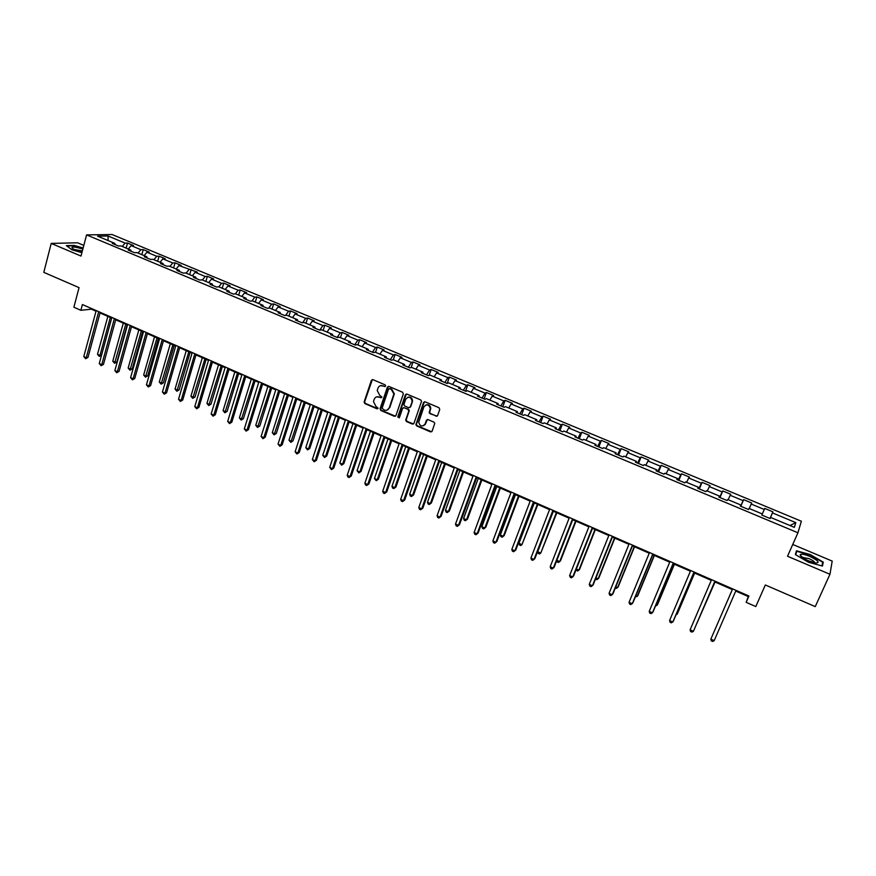<?xml version="1.0" encoding="UTF-8"?>
<svg xmlns="http://www.w3.org/2000/svg" width="876" height="876" viewBox="0 0 876 876"><rect width="100%" height="100%" fill="white"/><g stroke="black" fill="none" stroke-linecap="round" stroke-linejoin="round"><path stroke-width="1.31" d="M385.626 386.009L385.101 384.827L372.902 379.647L371.358 380.359L364.109 402.051L364.887 403.595L376.998 408.818L378.114 408.183L375.99 406.464L373.472 401.635L374.227 399.281C375.224 397.047 376.877 396.291 379.177 397.014L380.753 397.693L381.881 397.047L379.746 395.339L377.217 390.521L377.983 388.123C378.98 385.889 380.644 385.122 382.954 385.834L384.531 386.513L385.626 386.009M435.996 416.275L437.606 415.563L439.763 409.442L439.007 407.723L425.112 401.821L423.524 402.533L415.903 424.608L416.724 425.944L430.51 431.901L432.109 431.2L434.77 423.404L433.938 422.133L428.014 419.593L426.415 420.294L425.145 423.94C422.287 427.105 420.141 426.546 418.695 422.265L423.864 406.957C426.656 403.781 428.813 404.296 430.346 408.479L429.229 412.443L430.061 413.735L437.157 416.166M83.811 245.422L77.57 242.794L51.213 243.408L43.8 272.359L79.059 287.635L73.88 307.224L80.866 310.301L82.399 304.541L748.925 596.008L746.155 602.327L755.802 606.564L765.328 584.971L815.249 606.608L829.955 574.273L832.2 561.1L792.747 544.456M51.213 243.408L81.008 256.066L86.582 234.888L797.927 532.783L787.524 556.249L829.955 574.273M403.332 393.948L402.588 392.251L388.933 386.447L387.367 387.17L380.064 408.764L380.797 410.45L394.353 416.297L395.919 415.607L403.332 393.948M406.946 394.101L420.721 399.949L421.542 401.274L413.932 423.371L412.355 424.072L406.497 421.542L405.687 420.162L408.774 411.074L408.03 409.366L404.132 407.701L402.566 408.413L399.434 417.534L397.77 417.031L405.369 394.813L406.946 394.101M86.582 234.888L112.128 234.538L801.365 521.22L797.927 532.783M762.295 513.96L764.726 508.43L764.266 509.482L751.225 504.05L751.728 503.021L743.647 499.649L743.111 500.667L730.19 495.279L730.77 494.283L722.766 490.954L722.153 491.929L709.352 486.596L710.009 485.643L702.07 482.337L701.38 483.278L688.7 477.989L689.434 477.07L681.561 473.796L680.805 474.704L668.246 469.47L669.045 468.583L661.249 465.331L660.416 466.207L647.966 461.017L648.842 460.163L641.122 456.954L640.225 457.787L627.884 452.651L628.815 451.83L621.172 448.643L620.208 449.443L607.977 444.351L608.984 443.563L601.396 440.409L600.367 441.175L588.245 436.128L589.318 435.372L581.806 432.251L580.711 432.985L568.699 427.981L569.827 427.258L562.381 424.159L561.22 424.871L549.318 419.911L550.522 419.221L543.142 416.144L541.915 416.823L530.122 411.906L531.382 411.249L524.056 408.194L522.775 408.84L511.08 403.967L512.405 403.343L505.156 400.321L503.81 400.934L492.213 396.105L493.593 395.514L486.41 392.514L485.008 393.105L473.511 388.32L474.956 387.75L467.828 384.783L466.371 385.33L454.972 380.589L456.473 380.053L449.41 377.107L447.888 377.633L436.598 372.935L438.153 372.42L431.145 369.497L429.579 370L418.378 365.336L419.987 364.854L413.045 361.963L411.413 362.434L400.321 357.813L401.985 357.353L395.098 354.484L393.412 354.933L382.418 350.345L384.126 349.918L377.304 347.082L375.563 347.498L364.657 342.954L366.431 342.549L359.664 339.724L357.868 340.118L347.06 335.618L348.878 335.234L342.166 332.442L340.326 332.803L329.606 328.336L331.478 327.985L324.821 325.215L322.926 325.554L312.294 321.131L314.221 320.802L307.618 318.054L305.68 318.371L295.135 313.969L297.106 313.674L290.558 310.947L288.576 311.243L278.119 306.885L280.134 306.611L273.651 303.906L271.615 304.169L261.245 299.855L263.304 299.603L256.876 296.92L254.785 297.161L244.503 292.88L246.616 292.65L240.232 289.989L238.108 290.208L227.913 285.959L230.07 285.751L223.73 283.123L221.562 283.309L211.444 279.094L213.645 278.918L207.371 276.301L205.148 276.477L195.118 272.294L197.363 272.14L178.923 265.548L181.212 265.406L175.036 262.833L172.736 262.964L162.87 258.847L165.192 258.738L159.071 256.186L156.727 256.285L146.938 252.211L149.303 252.124L143.226 249.583L140.839 249.671L131.126 245.619L133.535 245.554L127.513 243.046L125.082 243.101L108.055 236.005L97.597 236.17L114.811 243.364L112.303 243.429L118.424 245.992L120.921 245.915L130.732 250.021L128.268 250.109L134.444 252.682L136.897 252.595L146.796 256.734L144.365 256.832L150.595 259.438L153.004 259.329L162.98 263.501L160.593 263.621L166.878 266.249L169.243 266.118L179.306 270.312L176.963 270.465L183.292 273.115L185.613 272.951L195.764 277.199L193.465 277.374L199.848 280.046L202.126 279.86L212.353 284.131L210.109 284.328L216.547 287.021L218.781 286.813L229.096 291.128L226.895 291.347L233.388 294.062L235.567 293.832L245.97 298.179L243.813 298.431L250.361 301.169L252.496 300.906L262.986 305.286L260.884 305.571L267.487 308.33L269.578 308.045L280.156 312.469L278.097 312.765L284.755 315.546L286.791 315.24L297.468 319.696L295.453 320.025L302.176 322.828L304.158 322.499L314.922 327L312.962 327.35L319.74 330.175L321.678 329.814L332.53 334.358L330.624 334.731L337.457 337.589L339.34 337.205L350.29 341.782L348.44 342.188L355.338 345.067L357.167 344.651L368.205 349.261L366.409 349.699L373.362 352.601L375.136 352.163L386.283 356.817L384.542 357.277L391.55 360.211L393.269 359.74L404.515 364.438L402.818 364.931L409.902 367.887L411.567 367.383L422.9 372.125L421.268 372.639L428.408 375.629L430.017 375.092L441.46 379.877L439.883 380.425L447.089 383.436L448.632 382.878L460.174 387.696L458.663 388.276L465.923 391.32L467.412 390.729L479.062 395.591L477.606 396.204L484.932 399.27L486.366 398.646L498.115 403.551L496.714 404.197L504.116 407.285L505.485 406.639L517.333 411.589L516.008 412.257L523.465 415.377L524.779 414.698L536.736 419.692L535.466 420.403L543 423.546L544.248 422.834L556.315 427.871L555.11 428.616L562.71 431.791L563.881 431.047L576.058 436.128L574.93 436.905L582.595 440.113L583.712 439.325L595.998 444.46L594.924 445.26L602.666 448.501L603.717 447.691L616.113 452.87L615.116 453.702L622.924 456.976L623.898 456.122L636.414 461.356L635.483 462.232L643.378 465.528L644.276 464.641L656.912 469.919L656.047 470.828L664.008 474.157L664.84 473.237L677.597 478.559L676.809 479.511L684.846 482.873L685.601 481.91L698.468 487.286L697.756 488.271L705.87 491.666L706.549 490.67L719.546 496.101L718.911 497.119L727.102 500.535L727.704 499.506L740.822 504.981L740.264 506.043L748.52 509.503L749.057 508.43L762.295 513.96L761.813 515.055L770.157 518.548L770.606 517.431L770.124 518.537M764.726 508.43L772.884 511.825L772.446 512.898L795.813 522.633L794.335 527.352L770.606 517.431M761.835 515.066L764.266 509.482M749.254 508.507L751.225 504.05M740.636 506.197L743.111 500.667M728.186 499.703L730.19 495.279M740.822 504.981L740.373 506.098M719.634 497.415L722.153 491.929M707.304 490.976L709.352 486.596M719.546 496.101L719.141 497.207M698.829 488.72L701.38 483.278M686.631 482.337L688.7 477.989M698.468 487.286L698.095 488.414M678.21 480.092L680.805 474.704M666.132 473.774L668.246 469.47M677.597 478.559L677.247 479.698M657.788 471.551L660.416 466.207M645.831 465.287L647.966 461.017M656.912 469.919L656.595 471.058M637.553 463.086L640.225 457.787M625.716 456.878L627.884 452.651M636.414 461.356L636.14 462.495M617.492 454.699L620.208 449.443M605.776 448.545L607.977 444.351M616.113 452.87L615.861 454.02M597.618 446.388L600.367 441.175M586.022 440.289L588.245 436.128M595.998 444.46L595.779 445.621M577.919 438.153L580.711 432.985M566.443 432.109L568.699 427.981M576.058 436.128L575.871 437.299M558.406 429.996L561.22 424.871M547.04 424.006L549.318 419.911M556.315 427.871L556.15 429.043M539.058 421.904L541.915 416.823M527.812 415.969L530.122 411.906M536.736 419.692L536.594 420.874M519.884 413.888L522.775 408.84M508.748 407.997L511.08 403.967M517.333 411.589L517.223 412.771M500.886 405.938L503.81 400.934M489.848 400.102L492.213 396.105M498.115 403.551L498.028 404.745M482.052 398.054L485.008 393.105M471.124 392.273L473.511 388.32M479.062 395.591L479.008 396.784M463.382 390.247L466.371 385.33M452.563 384.52L454.972 380.589M460.174 387.696L460.141 388.9M444.866 382.505L447.888 377.633M434.157 376.822L436.598 372.935M441.46 379.877L441.449 381.082M426.524 374.84L429.579 370M415.914 369.201L418.378 365.336M422.9 372.125L422.922 373.329M408.336 367.23L411.413 362.434M397.835 361.646L400.321 357.813M404.515 364.438L404.559 365.653M390.302 359.686L393.412 354.933M379.899 354.156L382.418 350.345M386.283 356.817L386.349 358.032M372.431 352.218L375.563 347.498M362.127 346.721L364.657 342.954M368.205 349.261L368.303 350.488M354.703 344.805L357.868 340.118M344.498 339.351L347.06 335.618M350.29 341.782L350.411 343.009M337.129 337.457L340.326 332.803M327.022 332.048L329.606 328.336M332.53 334.358L332.672 335.585M319.707 330.164L322.926 325.554M309.699 324.81L312.294 321.131M314.922 327L315.086 328.237M302.548 322.773L305.68 318.371M292.518 317.627L295.135 313.969M297.468 319.696L297.654 320.945M285.554 315.426L288.576 311.243M275.469 310.509L278.119 306.885M280.156 312.469L280.364 313.707M268.68 308.166L271.615 304.169M258.573 303.446L261.245 299.855M262.986 305.286L263.216 306.545M251.949 300.972L254.785 297.161M241.82 296.449L244.503 292.88M245.97 298.179L246.222 299.439M235.348 293.854L238.108 290.208M225.209 289.496L227.913 285.959M229.096 291.128L229.37 292.387M218.847 286.846L221.562 283.309M208.729 282.609L211.444 279.094M212.353 284.131L212.649 285.39M202.422 279.981L205.148 276.477M192.381 275.787L195.118 272.294M195.764 277.199L196.071 278.459M186.128 273.17L188.877 269.688M176.164 269.009L178.923 265.548M179.306 270.312L179.635 271.582M169.966 266.413L172.736 262.964M160.089 262.285L162.87 258.847M162.98 263.501L163.33 264.771M153.935 259.712L156.727 256.285M144.135 255.617L146.938 252.211M146.796 256.734L147.157 258.004M138.036 253.076L140.839 249.671M128.312 249.014L131.126 245.619M130.732 250.021L131.126 251.302M122.268 246.484L125.082 243.101M108.087 240.55L108.055 236.005M114.811 243.364L115.216 244.645M735.741 591.059L748.334 596.567L746.155 602.327M80.866 310.301L91.378 309.173L96.021 311.21M100.017 312.951L111.701 318.065M115.687 319.806L127.502 324.974M131.488 326.715L143.434 331.949M147.409 333.679L159.498 338.979M163.462 340.709L175.704 346.064M179.646 347.783L192.03 353.203M195.961 354.922L208.499 360.408M212.419 362.127L225.099 367.679M229.008 369.387L241.842 374.994M245.74 376.702L258.727 382.385M262.603 384.082L275.754 389.831M279.619 391.528L292.923 397.343M296.778 399.029L310.246 404.92M314.079 406.595L327.712 412.563M331.522 414.228L345.319 420.261M349.119 421.925L363.091 428.035M366.869 429.7L381.005 435.876M384.772 437.529L399.084 443.782M402.84 445.424L417.315 451.764M421.049 453.396L435.711 459.812M439.423 461.433L454.272 467.926M457.962 469.547L472.985 476.117M476.664 477.727L491.874 484.373M495.531 485.983L510.927 492.717M514.573 494.305L530.155 501.127M533.78 502.704L549.559 509.613M553.15 511.19L569.126 518.176M572.707 519.742L588.88 526.815M592.439 528.37L608.82 535.532M612.346 537.076L628.935 544.335M632.439 545.868L649.236 553.216M652.719 554.738L669.724 562.184M673.184 563.695L690.408 571.229M693.836 572.729L711.279 580.361M714.685 581.85L732.347 589.57L714.389 630.95L732.325 589.57M789.955 525.523L795.813 522.633M770.048 518.504L772.446 512.898M91.542 308.549L91.378 309.173M748.641 595.877L748.334 596.567M126.133 248.094L127.513 243.046M141.824 254.653L143.226 249.583M157.647 261.267L159.071 256.186M173.59 267.936L175.036 262.833M189.665 274.648L191.132 269.545M205.882 281.426L207.371 276.301M222.219 288.248L223.73 283.123M238.699 295.135L240.232 289.989M255.31 302.078L256.876 296.92M272.053 309.086L273.651 303.906M288.949 316.137L290.558 310.947M305.976 323.255L307.618 318.054M323.156 330.438L324.821 325.215M340.468 337.676L342.166 332.442M357.934 344.969L359.664 339.724M375.552 352.338L377.304 347.082M393.324 359.762L395.098 354.484M411.151 367.515L413.045 361.963M429.109 375.399L431.145 369.497M447.198 383.392L449.41 377.107M465.55 391.156L467.828 384.783M484.1 398.919L486.41 392.514M502.802 406.738L505.156 400.321M521.68 414.633L524.056 408.194M540.722 422.593L543.142 416.144M559.928 430.631L562.381 424.159M579.31 438.734L581.806 432.251M598.856 446.913L601.396 440.409M618.587 455.159L621.172 448.643M638.495 463.492L641.122 456.954M658.588 471.89L661.249 465.331M678.867 480.366L681.561 473.796M699.322 488.928L702.07 482.337M719.973 497.557L722.766 490.954M740.811 506.273L743.647 499.649M769.993 518.472L772.884 511.825M83.132 247.996L74.263 245.422L66.379 245.63L71.952 249.802L81.895 252.682M823.254 562.129L810.267 554.552L796.448 550.796L795.375 554.563L808.417 562.239L822.476 566.049L823.254 562.129L822.323 564.166M385.32 386.425L380.622 385.637M376.8 396.817L381.564 397.595M372.377 379.549L364.613 401.876L365.391 403.42L377.819 408.709M388.364 386.36L380.491 408.796L381.29 410.275L395.47 416.209M389.634 388.681L388.539 389.185L382.067 408.293L384.29 410.045C386.601 410.767 388.254 410.023 389.272 407.8L393.882 393.981L391.298 389.393L389.305 388.615M387.28 410.034L389.272 407.8M390.105 388.517L391.78 389.229L394.353 393.828L389.743 407.625M403.497 407.614L408.49 409.191L409.3 410.559L406.212 419.648L406.957 421.345L413.494 423.962M406.333 394.014L398.284 416.647L399.182 417.907M411.928 401.942L412.114 401.011C410.724 396.664 408.588 396.083 405.697 399.281L403.902 404.624L404.712 406.015L408.61 407.679L410.187 406.979L412.563 400.836C412.202 397.824 410.625 396.62 407.855 397.222M409.716 407.592L410.187 406.979M412.377 401.766L410.647 406.803M425.944 404.92C428.66 404.23 430.28 405.358 430.784 408.304L429.678 412.267L430.499 413.549L436.434 416.089M423.634 425.725L425.145 423.94M427.302 419.516L425.583 423.754M424.455 401.734L416.352 424.422L417.173 425.758L431.693 431.769M107.847 316.378L97.51 354.32L99.952 355.415L110.31 317.451M101.55 355.196L99.327 356.433L97.51 354.32M99.327 356.433L99.952 355.415L101.561 355.141M98.692 311.67L86.264 357.693L83.789 356.576L96.185 310.575M100.192 312.327L87.994 357.408L86.264 357.693L85.651 358.733L83.789 356.576M87.994 357.408L85.651 358.733M82.848 249.058L76.519 247.361C73.442 246.868 71.909 246.999 71.909 247.744C73.015 249.255 76.398 250.678 82.07 252.025M82.355 250.952L74.175 249.463M66.839 245.981L74.383 245.773L83.056 248.302M809.774 556.38C804.19 554.179 800.992 553.654 800.171 554.826C800.434 556.413 803.281 558.428 808.69 560.87L815.436 562.961C820.319 562.852 818.436 560.662 809.774 556.38M814.746 562.841C814.746 561.757 812.808 560.344 808.931 558.581L802.372 557.443M795.736 554.771L796.733 551.278L810.125 554.924L822.706 562.261L821.984 565.907M795.55 553.939L796.733 551.278M123.275 323.135L112.774 361.164L115.227 362.27L116.88 361.974L127.173 324.832M116.88 361.974L114.592 363.288L125.761 324.219M114.592 363.288L112.774 361.164M138.835 329.934L128.159 368.062L130.633 369.179L132.265 368.862L142.722 331.632M132.265 368.862L129.976 370.187L141.343 331.029M129.976 370.187L128.159 368.062M114.395 318.535L101.758 364.679L99.262 363.551L111.865 317.43M115.862 319.182L103.467 364.372L101.758 364.679L101.123 365.708L99.262 363.551M103.467 364.372L101.123 365.708M130.228 325.456L117.373 371.709L114.865 370.581L127.677 324.35M131.663 326.08L119.059 371.391L117.373 371.709L116.716 372.738L114.865 370.581M119.059 371.391L116.716 372.738M154.515 336.789L143.664 375.016L146.161 376.132L147.759 375.804L158.392 338.486M147.759 375.804L145.482 377.151L157.034 337.895M145.482 377.151L143.664 375.016M170.316 343.71L159.301 382.024L161.808 383.151L163.385 382.812L174.182 345.396M163.385 382.812L161.107 384.159L172.868 344.826M161.107 384.159L159.301 382.024M186.249 350.674L175.047 389.086L177.587 390.225L179.131 389.864L190.103 352.36M179.131 389.864L176.864 391.233L188.822 351.802M176.864 391.233L175.047 389.086M146.183 332.431L133.119 378.804L130.59 377.665L143.62 331.314M147.584 333.044L134.773 378.465L132.44 379.834L130.59 377.665M134.773 378.465L132.44 379.834M162.268 339.472L148.986 385.966L146.434 384.816L159.684 338.344M163.637 340.074L150.617 385.604L148.296 386.984L146.434 384.816M150.617 385.604L148.296 386.984M178.496 346.567L164.995 393.171L162.421 392.01L175.879 345.429M179.832 347.148L166.593 392.798L164.272 394.189L162.421 392.01M166.593 392.798L164.272 394.189M194.844 353.718L181.124 400.441L178.529 399.27L192.216 352.568M196.147 354.287L182.701 400.047L180.39 401.449L178.529 399.27M182.701 400.047L180.39 401.449M211.346 360.934L197.396 407.767L194.779 406.595L208.685 359.773M212.605 361.481L198.929 407.362L196.629 408.774L194.779 406.595M198.929 407.362L196.629 408.774M227.968 368.205L213.788 415.158L211.16 413.976L225.296 367.033M229.205 368.741L215.299 414.731L213.01 416.166L211.16 413.976M215.299 414.731L213.01 416.166M244.743 375.53L230.333 422.615L227.672 421.411L242.039 374.359M245.937 376.056L231.811 422.166L229.523 423.612L227.672 421.411M231.811 422.166L229.523 423.612M261.65 382.932L246.999 430.127L244.316 428.911L258.924 381.739M262.811 383.436L248.445 429.656L246.167 431.112L244.316 428.911M248.445 429.656L246.167 431.112M278.699 390.389L263.818 437.704L261.114 436.478L275.962 389.185M279.827 390.871L265.231 437.223L262.953 438.69L261.114 436.478M265.231 437.223L262.953 438.69M295.902 397.901L280.769 445.337L278.042 444.11L293.131 396.697M296.986 398.383L282.149 444.833L279.893 446.322L278.042 444.11M282.149 444.833L279.893 446.322M313.247 405.489L297.862 453.045L295.113 451.808L310.454 404.274M314.287 405.949L299.22 452.52L296.964 454.02L295.113 451.808M299.22 452.52L296.964 454.02M330.734 413.133L315.108 460.809L312.338 459.561L327.92 411.906M331.741 413.582L316.422 460.272L314.177 461.783L312.338 459.561M316.422 460.272L314.177 461.783M348.374 420.852L332.497 468.649L329.704 467.39L345.538 419.615M349.338 421.279L333.778 468.091L331.544 469.613L329.704 467.39M333.778 468.091L331.544 469.613M366.168 428.638L350.028 476.555L347.214 475.285L363.31 427.378M367.099 429.043L351.276 475.964L349.053 477.508L347.925 477.004L347.214 475.285M351.276 475.964L349.053 477.508M384.115 436.478L367.723 484.516L364.876 483.234L381.235 435.219M385.002 436.872L368.927 483.913L366.715 485.479L365.577 484.965L364.876 483.234M368.927 483.913L366.715 485.479M402.226 444.395L385.56 492.564L382.692 491.272L399.314 443.125M403.07 444.767L386.732 491.929L384.52 493.506L383.381 492.991L382.692 491.272M386.732 491.929L384.52 493.506M425.386 423.831L425.101 424.663M429.722 411.917L429.284 412.848M420.491 452.388L403.551 500.667L400.66 499.364L417.545 451.096M421.279 452.739L404.69 500.021L402.489 501.609L401.328 501.094L400.66 499.364M404.69 500.021L402.489 501.609M438.909 460.437L421.706 508.846L418.783 507.532L435.952 459.144M439.664 460.776L422.801 508.179L420.611 509.777L419.451 509.252L418.783 507.532M422.801 508.179L420.611 509.777M457.502 468.572L440.015 517.092L437.069 515.767L454.502 467.258M458.203 468.879L441.066 516.402L438.887 518.023L437.715 517.497L437.069 515.767M441.066 516.402L438.887 518.023M202.312 357.704L190.935 396.215L193.486 397.365L195.009 396.981L206.156 359.39M195.009 396.981L192.742 398.361L204.896 358.842M192.742 398.361L190.935 396.215M218.507 364.788L206.944 403.387L209.517 404.548L211.006 404.154L222.34 366.464M211.006 404.154L208.751 405.544L221.113 365.927M208.751 405.544L206.944 403.387M234.834 371.928L223.084 410.625L225.679 411.797L227.136 411.381L238.644 373.603M227.136 411.381L224.891 412.782L237.462 373.077M224.891 412.782L223.084 410.625M251.292 379.133L239.356 417.929L241.973 419.1L243.397 418.673L255.091 380.797M243.397 418.673L241.163 420.086L253.941 380.293M241.163 420.086L239.356 417.929M267.892 386.393L255.759 425.287L258.398 426.47L259.8 426.021L271.68 388.046M259.8 426.021L257.566 427.444L270.564 387.564M257.566 427.444L255.759 425.287M284.623 393.707L272.294 432.7L274.954 433.894L276.323 433.423L288.39 395.361M276.323 433.423L274.1 434.868L287.317 394.89M274.1 434.868L272.294 432.7M301.497 401.088L288.97 440.179L291.653 441.384L292.989 440.891L305.253 402.741M292.989 440.891L290.777 442.347L304.213 402.281M290.777 442.347L288.97 440.179M318.503 408.534L305.79 447.713L308.494 448.928L309.797 448.424L322.248 410.176M309.797 448.424L307.585 449.892L308.494 448.928L321.251 409.738M307.585 449.892L305.79 447.713M335.661 416.045L322.74 455.312L325.467 456.538L326.737 456.013L339.395 417.677M326.737 456.013L324.536 457.502L325.467 456.538L338.421 417.25M324.536 457.502L322.74 455.312M352.962 423.612L339.833 462.988L342.582 464.214L343.819 463.678L356.674 425.232M343.819 463.678L341.629 465.167L342.582 464.214L355.744 424.827M341.629 465.167L339.833 462.988M370.406 431.244L357.069 470.708L359.839 471.956L361.043 471.397L374.107 432.853M361.043 471.397L358.864 472.909L359.839 471.956L373.22 432.47M358.864 472.909L357.069 470.708M388.002 438.942L374.446 478.504L377.249 479.763L378.41 479.183L391.681 440.551M378.41 479.183L376.242 480.705L377.249 479.763L390.838 440.179M376.242 480.705L374.446 478.504M405.741 446.694L391.977 486.366L394.802 487.636L395.93 487.034L409.41 448.304M395.93 487.034L393.773 488.567L394.802 487.636L408.599 447.954M393.773 488.567L392.645 488.063L391.977 486.366M423.634 454.524L409.65 494.294L412.497 495.575L413.603 494.951L427.291 456.122M413.603 494.951L411.446 496.506L412.497 495.575L426.524 455.783M411.446 496.506L410.307 495.991L409.65 494.294M441.69 462.418L427.488 502.287L430.357 503.58L431.419 502.933L445.315 464.006M431.419 502.933L429.273 504.499L430.357 503.58L444.592 463.7M429.273 504.499L428.123 503.985L427.488 502.287M459.889 470.39L445.468 510.347L448.359 511.65L449.377 510.982L463.503 471.967M449.377 510.982L447.253 512.57L448.359 511.65L462.824 471.671M447.253 512.57L446.092 512.055L445.468 510.347M478.252 478.416L463.601 518.482L466.525 519.796L467.499 519.107L481.855 479.993M467.499 519.107L465.386 520.705L466.525 519.796L481.209 479.72M465.386 520.705L464.214 520.18L463.601 518.482M496.78 486.519L481.888 526.684L484.833 528.009L485.786 527.297L500.349 488.085M485.786 527.297L483.672 528.918L484.833 528.009L499.758 487.833M483.672 528.918L482.501 528.381L481.888 526.684M515.46 494.699L500.338 534.962L503.317 536.287L504.215 535.565L519.019 496.254M500.338 534.962L500.93 536.659L502.123 537.196L503.317 536.287L518.472 496.013M534.316 502.944L518.953 543.306L521.954 544.653L537.853 504.488M518.953 543.306L519.534 545.003L520.727 545.54L521.954 544.653L537.349 504.269M553.325 511.266L537.722 551.727L540.744 553.085L556.84 512.799M537.722 551.727L538.291 553.424L539.496 553.971L540.744 553.085L556.391 512.602M556.851 560.301L559.709 561.582L560.498 560.782L576.003 521.187M556.764 560.53L557.213 561.921L558.439 562.469L559.709 561.582L575.598 521.001M576.331 569.039L578.85 570.167L579.583 569.334L595.341 529.641M576.058 569.718L577.536 571.032L578.85 570.167L594.979 529.487M595.987 577.853L598.144 578.817L598.845 577.963L614.842 538.171M595.527 578.992L596.808 579.682L598.144 578.817L614.536 538.039M615.817 586.745L617.624 587.555L618.27 586.679L634.52 546.777M615.313 587.982L616.244 588.409L617.624 587.555L634.268 546.668M476.248 476.763L458.476 525.414L455.509 524.078L473.226 475.449M476.905 477.059L459.495 524.702L457.327 526.345L456.144 525.808L455.509 524.078M459.495 524.702L457.327 526.345M495.17 485.041L477.113 533.812L474.113 532.466L492.126 483.705M495.783 485.315L478.088 533.079L475.931 534.732L474.737 534.185L474.113 532.466M478.088 533.079L475.931 534.732M514.256 493.385L495.904 542.277L492.881 540.919L511.179 492.049M514.825 493.637L496.845 541.521L494.699 543.197L493.495 542.649L492.881 540.919M533.506 501.806L514.869 550.829L511.814 549.449L530.407 500.459M534.031 502.036L515.767 550.04L513.632 551.727L512.416 551.179L511.814 549.449M552.942 510.303L533.999 559.446L530.922 558.056L549.81 508.934M553.413 510.511L534.853 558.636L532.739 560.344L531.502 559.786L530.922 558.056M572.543 518.877L553.303 568.141L550.194 566.75L569.389 517.497M572.97 519.063L554.114 567.309L552.011 569.039L550.763 568.48L550.194 566.75M592.329 527.527L572.773 576.923L569.641 575.51L589.154 526.137M592.702 527.691L573.55 576.058L571.448 577.799L570.199 577.24L569.641 575.51M612.302 536.265L592.428 585.781L589.274 584.358L609.083 534.853M612.62 536.397L593.162 584.894L591.07 586.646L589.811 586.077L589.274 584.358M632.45 545.069L612.258 594.716L609.072 593.271L629.209 543.657M632.713 545.19L612.937 593.808L610.868 595.581L609.597 595.001L609.072 593.271M635.823 595.713L637.268 596.359L637.881 595.461L654.383 555.472M635.308 596.961L637.268 596.359L654.175 555.384M652.784 553.971L632.275 603.728L629.056 602.283L649.51 552.537M653.003 554.059L632.91 602.798L630.851 604.593L629.559 604.013L629.056 602.283M656.025 604.768L657.088 605.25L657.657 604.32L674.421 564.232M655.5 606.028L657.088 605.25L674.268 564.166M673.315 562.94L652.467 612.828L649.215 611.371L670.009 561.494M673.469 563.005L653.058 611.864L651.01 613.682L649.718 613.09L649.215 611.371M676.403 613.912L677.093 614.218L677.608 613.266L694.635 573.079M676.009 614.842L677.093 614.218L694.537 573.035M694.022 571.995L672.845 622.015L669.571 620.537L690.693 570.539M694.131 572.05L673.392 621.018L671.355 622.858L670.052 622.267L669.571 620.537M696.967 623.132L715.046 582.003M696.792 623.537L715.002 581.992M714.936 581.138L693.42 631.278L690.113 629.789L711.575 579.671M714.98 581.16L693.42 631.278L691.898 632.111L690.573 631.519L690.113 629.789M714.181 640.641L712.615 641.462L711.279 640.86L710.841 639.13L732.643 588.891L710.841 639.13L714.181 640.641L736.037 590.369M73.135 248.904L71.909 247.744M802.153 557.289L800.171 554.826M802.668 557.662L802.909 557.114"/></g></svg>
